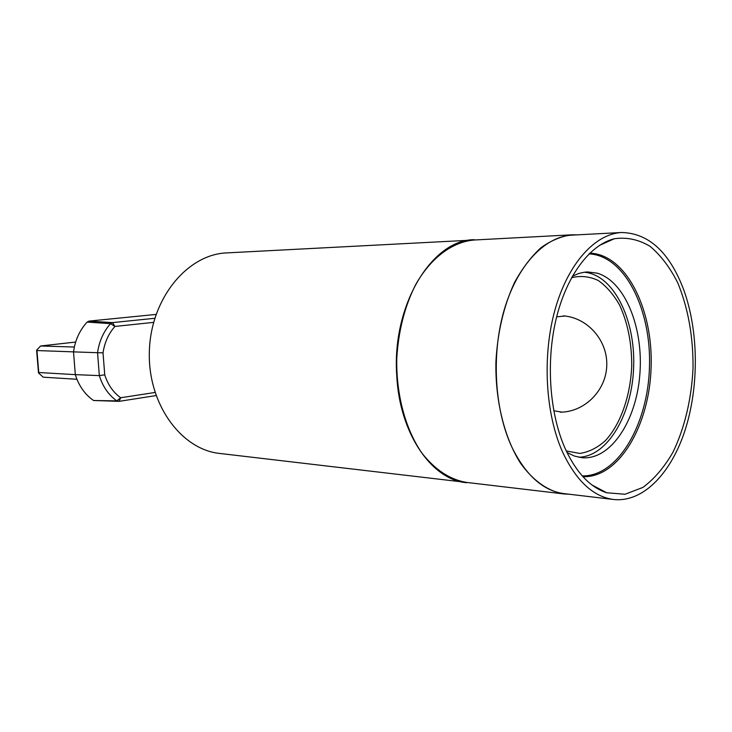 <?xml version="1.0" encoding="UTF-8"?>
<svg xmlns="http://www.w3.org/2000/svg" width="732" height="732" viewBox="0 0 732 732"><rect width="100%" height="100%" fill="white"/><g stroke="black" fill="none" stroke-linecap="round" stroke-linejoin="round"><path stroke-width="1.1" d="M479.789 239.703L226.618 252.906C187.676 254.306 151.002 298.07 149.374 350.747C147.333 403.414 180.95 449.585 219.81 453.456L472.076 483.065M474.18 239.693C432.09 239.538 391.629 305.244 396.753 375.69C399.581 433.82 431.834 479.863 466.549 482.727M569.386 494.256L564.015 493.954C548.231 491.318 533.097 480.851 520.516 463.173C504.458 438.038 495.189 400.779 495.912 361.956C497.531 332.319 503.744 305.83 514.55 282.488C522.291 268.351 531.048 256.804 540.811 247.837C550.931 240.544 561.288 236.207 571.884 234.816L577.338 234.853M564.015 493.954L466.604 482.425C450.079 479.68 435.22 469.953 422.025 453.236C405.583 429.647 396.103 394.896 396.762 358.744C398.354 331.166 404.631 306.479 415.611 284.711C430.919 257.637 452.513 241.807 474.217 240.005L571.884 234.816M589.782 253.162C625.961 254.205 653.136 308.913 651.123 366.888C649.687 424.871 619.226 477.987 582.956 476.697M565.36 449C549.558 413.873 545.77 361.809 556.247 318.512C566.769 275.195 590.083 244.744 614.313 238.751C626.784 236.994 638.707 239.52 650.071 246.336C660.795 255.349 670.027 267.519 677.759 282.836C688.172 308.181 693.259 336.619 693.03 368.169C691.548 399.004 684.557 428.495 672.79 452.541C664.153 467.4 654.207 479.021 642.943 487.393L625.11 494.246L606.709 492.764C590.221 487.356 576.441 472.762 565.36 449M683.77 289.918C669.57 252.348 648.872 233.206 621.688 232.501C595.244 233.773 568.087 263.227 555.066 309.563C542.055 355.844 545.349 414.001 562.78 452.468C576.441 481.162 593.423 496.836 613.709 499.498C643.437 502.674 671.583 472.753 685.39 429.245C699.161 385.563 698.593 330.901 683.77 289.918M613.709 499.498L564.07 493.624C543.4 490.925 526.116 475.672 512.226 447.865C494.493 410.606 491.099 354.471 504.247 309.764C517.414 265.002 544.974 236.445 571.93 235.137L621.688 232.501M571.564 277.693C580.732 275.47 589.626 276.412 598.245 280.502C606.444 286.267 613.562 294.474 619.62 305.134C627.809 323.013 631.835 343.39 631.716 366.256C630.408 396.003 620.681 424.093 605.41 440.618C597.394 447.819 588.839 452.092 579.744 453.437L566.248 450.93M556.659 316.855L564.93 316.023M561.929 412.134L553.758 410.771M584.273 272.231C613.443 274.674 635.294 319.07 633.674 366.32C632.457 413.589 607.944 456.667 578.619 457.226M566.98 452.477L574.391 456.054L582.022 457.729C610.772 460.254 636.401 420.772 639.85 374.345C643.657 327.954 625.055 281.198 597.147 273.155L587.622 271.956L584.337 272.222L578.875 273.448L572.397 276.202M589.031 253.894C624.753 255.477 651.453 309.563 649.476 366.833C648.049 424.112 618.092 476.633 582.251 475.91M36.957 350.555L38.75 372.515L75.314 374.638L76.942 379.286L43.188 377.172L38.503 372.936L36.627 350.537L73.511 351.872L74.344 347.032L40.608 345.98L36.664 350.161M87.126 322.089L89.066 321.092L112.508 322.611L114.915 326.445C108.537 333.71 104.575 342.512 103.029 352.851L104.731 374.811C107.869 384.684 113.186 392.334 120.661 397.76L119.133 401.346L93.586 400.505L116.772 400.88C108.528 394.923 102.718 386.505 99.332 375.617L75.314 374.638L73.511 351.872L97.557 352.705C99.168 341.313 103.496 331.633 110.523 323.654L87.126 322.089C80.813 328.952 76.549 337.26 74.344 347.032M76.942 379.286C80.694 388.363 86.239 395.436 93.586 400.505M156.053 314.421L89.066 321.092M103.029 352.851L97.557 352.705L99.332 375.617L104.731 374.811M40.608 345.98L75.661 342.054M153.61 322.373L114.915 326.445L110.523 323.654L112.508 322.611L154.791 318.283M156.035 395.573L119.133 401.346L116.772 400.88L120.661 397.76L155.001 392.471M592.06 485.032L606.709 492.764M599.426 245.421L614.313 238.751M560.383 412.189C584.603 412.015 606.169 390.586 606.764 365.442C607.67 340.316 587.457 317.587 563.311 315.867"/></g></svg>
